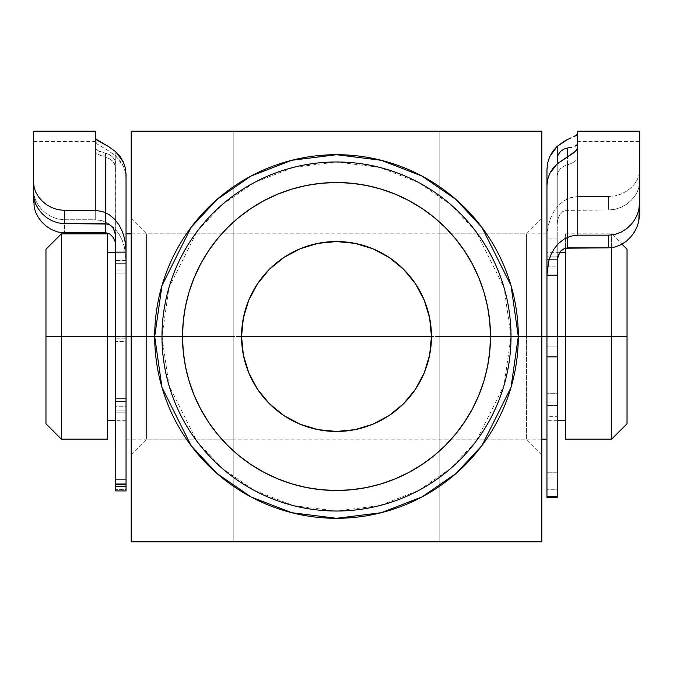 <?xml version="1.0" encoding="UTF-8"?>
<svg xmlns="http://www.w3.org/2000/svg" width="673" height="673" viewBox="0 0 673 673"><rect width="100%" height="100%" fill="white"/><g stroke="black" fill="none" stroke-linecap="round" stroke-linejoin="round"><path stroke-width="0.5" stroke-dasharray="3.37 2.52" d="M146.579 336.5L146.579 439.158L146.579 336.5L233.842 336.5L233.842 439.158L233.842 336.5L146.579 336.5L146.579 439.158L146.579 336.5L233.842 336.5L233.842 439.158L233.842 233.842L233.842 336.5L146.579 336.5L146.579 233.842L146.579 336.5L131.176 336.5L131.176 454.561L131.176 218.439L131.176 336.5L146.579 336.5L146.579 233.842L146.579 336.5M478.957 131.176L233.842 131.176L233.842 541.824L233.842 131.176L233.842 541.824L439.158 541.824L439.158 336.5L526.421 336.5L526.421 233.842L526.421 439.158L526.421 336.5L541.824 336.5L526.421 336.5L526.421 439.158L526.421 336.5L439.158 336.5L526.421 336.5L439.158 336.5L439.158 439.158L439.158 336.5L541.824 336.5L541.824 454.561L541.824 336.5L541.824 441.353L541.824 336.5L439.158 336.5L439.158 131.176L131.176 131.176L131.176 541.824L439.158 541.824L439.158 131.176L439.158 541.824L480.774 541.824M248.766 372.842L243.365 355.024L241.54 336.5A94.96 94.96 0 0 0 336.5 431.46A94.96 94.96 0 0 0 431.46 336.5L429.635 355.024L424.234 372.842L415.46 389.255L403.649 403.649L389.255 415.46L372.842 424.234L355.024 429.635L336.5 431.46L317.976 429.635L300.158 424.234L283.745 415.46L269.351 403.649L257.54 389.255M161.974 336.5L168.957 385.368L196.878 441.21L221.745 467.987L254.369 490.491L293.537 505.65L336.5 511.026L379.463 505.65L418.631 490.491L451.255 467.987L476.122 441.21L504.043 385.368L511.026 336.5A174.526 174.526 0 0 0 336.5 161.974A174.526 174.526 0 0 0 161.974 336.5A174.526 174.526 0 0 0 336.5 511.026A174.526 174.526 0 0 0 511.026 336.5L504.043 287.632L476.122 231.79L451.255 205.013L418.631 182.509L379.463 167.35L336.5 161.974L293.537 167.35L254.369 182.509L221.745 205.013L196.878 231.79L168.957 287.632L161.974 336.5M541.824 491.021L541.656 541.824M541.824 541.824L491.097 541.824L541.824 541.824L541.824 441.353M541.824 309.858L541.824 336.5L541.824 309.858M541.824 257.532L541.824 283.552L541.824 257.532M541.824 231.478L541.824 131.176L491.097 131.176L541.824 131.176L541.824 182.08M424.234 300.158L429.635 317.976L431.46 336.5L541.824 336.5L541.824 454.561L541.824 218.439L541.824 336.5L526.421 336.5L541.824 336.5L541.824 218.439L541.824 336.5L431.46 336.5A94.96 94.96 0 0 0 336.5 241.54A94.96 94.96 0 0 0 241.54 336.5L243.365 317.976L248.766 300.158L257.54 283.745L269.351 269.351L283.745 257.54L300.158 248.766L317.976 243.365L336.5 241.54L355.024 243.365L372.842 248.766L389.255 257.54L403.649 269.351L415.46 283.745M131.176 182.08L131.176 131.176L182.593 131.176M131.176 441.404L131.176 231.529M183.098 541.824L131.176 541.824L131.176 490.718M233.842 131.176L233.842 541.824L233.169 541.824M226.221 541.824L187.725 541.824M439.158 336.5L439.158 233.842L439.158 336.5M439.158 541.824L439.158 131.176M233.842 336.5L233.842 233.842L233.842 336.5M526.421 336.5L526.421 233.842L526.421 336.5M131.176 336.5L131.176 218.439L131.176 336.5L241.54 336.5L131.176 336.5M61.369 336.5L45.966 336.5L45.966 249.237L45.966 423.763L45.966 336.5L61.369 336.5L61.369 233.842L61.369 336.5L107.562 336.5L107.562 252.316L107.562 336.5L61.369 336.5L61.369 439.158L61.369 336.5M611.631 336.5L611.631 233.842L611.631 336.5L565.438 336.5L565.438 233.842L565.438 336.5L546.956 336.5L557.219 336.5L546.956 336.5L546.956 252.316L546.956 336.5L126.044 336.5L126.044 233.842L126.044 336.5L107.562 336.5L107.562 439.158L107.562 233.842L107.562 420.684L107.562 336.5L126.044 336.5L126.044 252.316L126.044 420.684L126.044 336.5L115.781 336.5L126.044 336.5L126.044 233.842L126.044 439.158L126.044 252.316L126.044 420.684L126.044 336.5L546.956 336.5L546.956 233.842L546.956 439.158L546.956 233.842L546.956 439.158L546.956 252.316L546.956 420.684L546.956 336.5L565.438 336.5L565.438 252.316L565.438 439.158L565.438 252.316L565.438 420.684L565.438 336.5L611.631 336.5L611.631 439.158L611.631 336.5L627.034 336.5L611.631 336.5M627.034 249.237L627.034 336.5L627.034 249.237M107.562 336.5L107.562 420.684L107.562 336.5M126.044 336.5L126.044 439.158L126.044 336.5M546.956 336.5L546.956 420.684L546.956 336.5M627.034 423.763L627.034 336.5L627.034 423.763M126.044 486.259L126.044 483.769L115.781 483.769L115.781 412.843L126.044 412.843L126.044 483.769L126.044 263.32L115.781 263.32L115.781 168.385L114.948 164.439L112.601 161.057L109.219 158.635L105.51 157.28L105.51 223.646L105.51 153.217L109.236 154.487L112.61 156.91L114.948 160.325L115.781 164.321L115.781 479.63L126.044 479.63L126.044 486.259L126.044 483.769L115.781 483.769L115.781 486.259L115.781 273.928L126.044 273.928L126.044 338.822L115.781 338.822L115.571 166.374L112.601 161.057L109.219 158.635L98.006 154.437L95.953 152.721L95.246 150.996L95.246 137.856L95.246 147.883L95.945 149.305L99.486 151.467L105.51 153.217L97.997 150.769L95.945 149.305L95.246 147.883L95.246 141.448L95.246 150.996L95.953 152.721L101.261 156.01L105.51 157.28L105.51 223.646L105.51 153.217L109.236 154.487L112.61 156.91L114.948 160.325L115.781 164.271L115.781 151.795L115.781 260.611L126.044 260.611L126.044 271.017L115.781 271.017L115.781 263.126L126.044 263.126L126.044 271.017L115.781 271.017L115.781 398.677L126.044 398.677L126.044 271.017L126.044 410.093L115.781 410.093L115.781 406.744L126.044 406.744L126.044 410.093L115.781 410.093L115.781 479.63L126.044 479.63L126.044 410.093L126.044 486.2M95.246 131.176L95.246 141.103L97.03 143.896L108.849 151.004L115.781 156.035L115.781 168.385L115.781 156.035L120.156 160.746L123.378 166.172L125.371 172.162L126.044 178.395L126.044 489.683L115.781 489.683L115.781 341.438L126.044 341.438L126.044 490.937M95.246 131.26L95.246 219.751L95.246 141.103L95.246 150.996L95.246 141.103L97.03 143.896L108.849 151.004L115.781 156.035L123.378 166.172L125.371 172.162L126.044 178.395L126.044 260.905L115.781 260.905L126.044 260.905L126.044 341.438L115.781 341.438L115.781 168.385L115.781 489.683L126.044 489.683M115.781 338.822L126.044 338.822L126.044 401.613L115.781 401.613L115.781 338.822M33.65 202.523L33.65 194.716M126.044 260.611L126.044 174.467L126.044 263.126L115.781 263.126L115.781 260.611L126.044 260.611M33.65 131.26L33.65 191.107L34.188 195.877L35.778 200.672L38.353 205.332L41.894 209.74L46.353 213.652L51.72 216.857L57.861 218.994L64.448 219.751L95.246 219.751L102.439 220.82L109.034 223.848L114.603 228.408L119.003 234.036L122.234 240.303L124.421 247.016L126.044 260.905L124.421 247.016L122.234 240.303L119.003 234.036L114.603 228.408L109.034 223.848L102.439 220.82L95.246 219.751L64.448 219.751L57.861 218.994L51.72 216.857L46.353 213.652L41.894 209.74L38.353 205.332L35.778 200.672L34.188 195.877L33.65 191.107L33.65 131.176M64.448 219.751L64.448 232.816L64.448 219.751M115.781 490.937L115.781 489.683M126.044 401.613L115.781 401.613L115.781 412.843L126.044 412.843L126.044 401.613M126.044 398.677L126.044 406.744L115.781 406.744L115.781 398.677L126.044 398.677M126.044 263.32L115.781 263.32L115.781 273.928L126.044 273.928L126.044 263.32M546.956 266.887L557.219 266.887L557.219 259.383L546.956 259.383L546.956 266.887L557.219 266.887L557.219 393.688L546.956 393.688L546.956 266.887L546.956 405.306L557.219 405.306L557.219 402.033L546.956 402.033L546.956 405.306L557.219 405.306L557.219 472.244L546.956 472.244L546.956 405.306L546.956 478.032L546.956 238.94L557.219 238.94L557.219 475.971L546.956 475.971L546.956 185.555L546.956 268.031L557.219 268.031L557.219 163.85L557.219 256.859L546.956 256.859L546.956 233.842L546.956 266.887M557.219 346.082L557.219 278.883L546.956 278.883L546.956 346.082L557.219 346.082L557.219 175.838L558.052 172.002L560.399 168.704L563.781 166.265L567.49 164.801L567.49 247.849L567.49 164.801L571.739 163.261L563.781 166.265L560.399 168.704L558.052 172.002L557.219 175.838L557.219 163.85L557.219 478.032L557.219 224.067L557.808 219.314L559.642 214.914L562.931 211.431L567.49 210.001L567.49 156.784L567.49 210.001L608.552 210.001L565.11 210.38L562.931 211.431L559.642 214.914L557.808 219.314L557.219 224.067L557.219 159.055L557.219 238.94L546.956 238.94L546.956 169.369L546.956 268.005L557.219 268.031L557.219 278.883L546.956 278.883L546.956 268.031L546.956 405.785L546.956 346.082L557.219 346.082L557.219 405.785L557.219 346.082M546.956 416.663L546.956 405.785L557.219 405.785L557.219 416.663L557.219 405.785L546.956 405.785L546.956 489.288L546.956 416.663L557.219 416.663L546.956 416.663M546.956 497.339L546.956 489.288L557.219 489.288L557.219 416.663L557.219 497.339L557.219 489.288L546.956 489.288L546.956 497.339M639.35 131.176L639.35 215.596L639.35 141.448L639.35 183.418L638.812 187.683L637.247 192.024L634.698 196.306L631.19 200.403L626.773 204.096L621.406 207.166L615.223 209.261L608.552 210.001L608.552 196.541L577.754 196.541L570.502 197.66L563.924 200.79L558.371 205.484L553.972 211.288L550.741 217.766L548.571 224.673L547.342 231.739L548.571 224.673L550.741 217.766L553.972 211.288L558.371 205.484L563.924 200.79L570.502 197.66L577.754 196.541L577.754 131.176M574.994 161.343L571.739 163.261L574.994 161.343L577.047 159.223L574.994 161.343M577.754 157.061L577.047 159.223L577.754 157.061L577.754 141.448L577.754 157.061M639.35 131.227L639.35 171.657L638.812 175.695L637.247 179.775L634.673 183.83L631.165 187.649L626.689 191.115L621.33 193.95L615.198 195.86L608.552 196.541L608.552 210.001L615.223 209.261L621.406 207.166L626.773 204.096L631.19 200.403L634.698 196.306L637.247 192.024L638.812 187.683L639.35 171.657L638.812 175.695L637.247 179.775L634.673 183.83L631.165 187.649L626.689 191.115L621.33 193.95L615.198 195.86L608.552 196.541L577.754 196.541L577.754 131.243M571.739 147.21L567.49 148.026M546.956 475.971L557.219 475.971L557.219 478.032L557.219 472.244L546.956 472.244L546.956 475.971M546.956 393.688L546.956 402.033L557.219 402.033L557.219 393.688L546.956 393.688M546.956 256.859L546.956 259.383L557.219 259.383L557.219 256.859L546.956 256.859M637.264 226.279L638.812 220.946M233.842 439.158L146.579 439.158L131.176 454.561M439.158 439.158L526.421 439.158L541.824 454.561M233.842 233.842L146.579 233.842L131.176 218.439M541.824 218.439L526.421 233.842L439.158 233.842M565.438 233.842L611.631 233.842L621.995 244.198M559.751 252.316L546.956 252.316M546.956 233.842L131.176 233.842M126.044 252.316L115.781 252.316M126.044 420.684L115.781 420.684M541.824 439.158L126.044 439.158M557.219 420.684L546.956 420.684M33.65 141.448L95.246 141.448M639.35 141.448L577.754 141.448M546.956 478.032L557.219 478.032"/><path stroke-width="1.01" d="M161.974 336.5L182.509 336.5A153.991 153.991 0 0 1 336.5 182.509A153.991 153.991 0 0 1 490.491 336.5L511.026 336.5A174.526 174.526 0 0 0 336.5 161.974A174.526 174.526 0 0 0 161.974 336.5A174.526 174.526 0 0 1 336.5 161.974A174.526 174.526 0 0 1 511.026 336.5L518.303 336.5L511.026 387.404L481.944 445.576L456.042 473.472L422.055 496.91L381.255 512.708L336.5 518.303L291.746 512.708L250.945 496.91L216.958 473.472L191.056 445.576L161.974 387.404L154.697 336.5L161.974 336.5L154.697 336.5A181.803 181.803 0 0 1 336.5 154.697A181.803 181.803 0 0 1 518.303 336.5L541.824 336.5L541.824 131.176L131.176 131.176L131.176 336.5L154.697 336.5L131.176 336.5L131.176 541.824L541.824 541.824L541.824 336.5L518.303 336.5A181.803 181.803 0 0 1 336.5 518.303A181.803 181.803 0 0 1 154.697 336.5L161.974 285.596L191.056 227.424L216.958 199.528L250.945 176.09L291.746 160.292L336.5 154.697L381.255 160.292L422.055 176.09L456.042 199.528L481.944 227.424L511.026 285.596L518.303 336.5L511.026 336.5A174.526 174.526 0 0 1 336.5 511.026A174.526 174.526 0 0 1 161.974 336.5A174.526 174.526 0 0 0 336.5 511.026A174.526 174.526 0 0 0 511.026 336.5L490.491 336.5L489.751 321.408L487.53 306.459L483.862 291.796L478.772 277.57L472.311 263.909L464.538 250.945L455.537 238.806L445.391 227.609L434.194 217.463L422.055 208.462L409.091 200.689L395.43 194.228L381.204 189.138L366.541 185.47L351.592 183.249L336.5 182.509L321.408 183.249L306.459 185.47L291.796 189.138L277.57 194.228L263.909 200.689L250.945 208.462L238.806 217.463L227.609 227.609L217.463 238.806L208.462 250.945L200.689 263.909L194.228 277.57L189.138 291.796L185.47 306.459L183.249 321.408L182.509 336.5L183.249 351.592L185.47 366.541L189.138 381.204L194.228 395.43L200.689 409.091L208.462 422.055L217.463 434.194L227.609 445.391L238.806 455.537L250.945 464.538L263.909 472.311L277.57 478.772L291.796 483.862L306.459 487.53L321.408 489.751L336.5 490.491L351.592 489.751L366.541 487.53L381.204 483.862L395.43 478.772L409.091 472.311L422.055 464.538L434.194 455.537L445.391 445.391L455.537 434.194L464.538 422.055L472.311 409.091L478.772 395.43L483.862 381.204L487.53 366.541L489.751 351.592L490.491 336.5A153.991 153.991 0 0 1 336.5 490.491A153.991 153.991 0 0 1 182.509 336.5L161.974 336.5M431.46 336.5A94.96 94.96 0 0 1 336.5 431.46A94.96 94.96 0 0 1 241.54 336.5L243.365 317.976L248.766 300.158L257.54 283.745L269.351 269.351L283.745 257.54L300.158 248.766L317.976 243.365L336.5 241.54L355.024 243.365L372.842 248.766L389.255 257.54L403.649 269.351L415.46 283.745L424.234 300.158L429.635 317.976L431.46 336.5L429.635 355.024L424.234 372.842L415.46 389.255L403.649 403.649L389.255 415.46L372.842 424.234L355.024 429.635L336.5 431.46L317.976 429.635L300.158 424.234L283.745 415.46L269.351 403.649L257.54 389.255L248.766 372.842L243.365 355.024L241.54 336.5A94.96 94.96 0 0 1 336.5 241.54A94.96 94.96 0 0 1 431.46 336.5L241.54 336.5L431.46 336.5M480.774 541.824L439.158 541.824M541.824 441.353L541.824 491.021M541.824 182.08L541.824 541.824L131.176 541.824L131.176 131.176L541.824 131.176L541.824 231.478M439.158 131.176L478.957 131.176M131.176 231.529L131.176 182.08M131.176 490.718L131.176 441.404M233.169 541.824L226.221 541.824M187.725 541.824L183.098 541.824M181.903 131.176L233.842 131.176M257.54 389.255L248.766 372.842M415.46 283.745L424.234 300.158M61.369 336.5L61.369 233.842L61.369 336.5L115.781 336.5L107.562 336.5L107.562 233.842L107.562 336.5L61.369 336.5L61.369 439.158L61.369 336.5L45.966 336.5L61.369 336.5M45.966 249.237L45.966 336.5L45.966 249.237L61.369 233.842L107.562 233.842M611.631 336.5L627.034 336.5L627.034 249.237L627.034 423.763L627.034 336.5L611.631 336.5L611.631 247.664L611.631 336.5L565.438 336.5L611.631 336.5L611.631 439.158L611.631 336.5M565.438 248.118L565.438 336.5L557.219 336.5L565.438 336.5L565.438 248.118M126.044 336.5L131.176 336.5L126.044 336.5M541.824 336.5L546.956 336.5L541.824 336.5M45.966 423.763L45.966 336.5L45.966 423.763L61.369 439.158L107.562 439.158L107.562 336.5L107.562 439.158M565.438 439.158L565.438 336.5L565.438 439.158L611.631 439.158L627.034 423.763M126.044 489.683L126.044 490.541M126.044 490.92L126.044 485.83M115.781 489.683L115.781 490.541M115.781 490.92L115.781 485.83M115.781 486.2L115.638 235.129L113.358 228.475L110.069 225.051L107.89 224.016L64.448 223.646L64.448 210.397L95.246 210.397L102.498 211.49L109.076 214.578L114.629 219.196L119.028 224.908L122.259 231.293L124.429 238.082L125.658 245.039L126.044 252.131L115.781 252.131L115.781 484.711L126.044 484.711L126.044 252.131L115.781 252.131L115.781 237.485L115.192 232.808L113.358 228.475L110.069 225.051L105.51 223.646L105.51 232.816L107.907 233.186L64.448 232.816L57.71 231.975L51.543 229.628L46.193 226.187L41.76 221.989L38.285 217.379L35.736 212.466L34.188 207.486L33.65 194.716L34.188 199.435L35.753 204.197L38.302 208.866L41.81 213.307L46.227 217.295L51.594 220.601L57.777 222.847L64.448 223.646L105.51 223.646L105.51 232.816L64.448 232.816L57.71 231.975L51.543 229.628L46.193 226.187L41.76 221.989L38.285 217.379L35.736 212.466L34.188 207.486L33.65 191.107L33.65 202.523M126.044 486.2L126.044 174.467L125.363 168.099L123.369 162.058L120.122 156.523L115.781 151.795L108.841 146.756L97.021 140.186L95.246 137.856L95.246 131.176L33.65 131.176L33.65 183.149L34.188 187.632L35.753 192.133L38.327 196.583L41.835 200.747L46.311 204.516L51.67 207.587L57.802 209.648L64.448 210.397L95.246 210.397L95.246 137.856L95.246 210.397L102.498 211.49L109.076 214.578L114.629 219.196L119.028 224.908L122.259 231.293L124.429 238.082L125.658 245.039L126.044 252.131L126.044 174.467L125.363 168.099L123.369 162.058L115.781 151.795L108.841 146.756L95.692 138.983L95.246 131.26M107.907 233.186L110.078 234.212L113.367 237.594L115.201 241.885L115.781 246.469L115.201 241.885L113.367 237.594L110.078 234.212L107.907 233.186M33.65 194.716L34.188 199.435L35.753 204.197L38.302 208.866L41.81 213.307L46.227 217.295L51.594 220.601L57.777 222.847L64.448 223.646L64.448 210.397L57.802 209.648L51.67 207.587L46.311 204.516L41.835 200.747L38.327 196.583L35.753 192.133L34.188 187.632L33.65 183.149L33.65 194.716L33.65 131.26M126.044 490.937L126.044 484.711L115.781 484.711L115.781 490.937L126.044 490.937M577.754 131.243L577.299 149.17L573.833 152.737L557.219 163.85L549.622 173.693L547.629 179.506L546.956 185.555L546.956 275.131L557.219 275.131L557.219 356.858L557.219 261.107L558.548 254.503L561.097 250.684L562.922 249.203L567.49 247.849L608.552 247.849L565.093 248.211L561.097 250.684L557.799 256.649L557.219 261.107L557.219 275.131L546.956 275.131L548.579 261.637L550.766 255.117L553.997 249.035L558.397 243.567L563.966 239.142L570.561 236.198L577.754 235.163L577.754 147.454L577.754 235.163L608.552 235.163L615.139 234.364L621.28 232.092L626.647 228.694L631.106 224.53L634.647 219.827L637.222 214.83L638.812 209.673L639.35 204.516L639.35 131.176L577.754 131.176L577.754 147.454L575.97 150.937L557.219 163.85L557.219 159.013L558.052 155L560.39 151.551L563.764 149.17L567.49 148.026L567.49 156.784L567.49 148.026L563.764 149.17L560.39 151.551L558.052 155L557.219 159.013L557.219 146.335L549.631 156.759L547.637 162.891L546.956 169.369L546.956 233.842L546.956 169.369L547.637 162.891L549.631 156.759L552.878 151.139L557.219 146.335L557.219 163.85L552.844 168.418L549.622 173.693L547.629 179.506L546.956 185.555L546.956 496.489L557.219 496.489L557.219 356.858L546.956 356.858L546.956 497.339L557.219 497.339L557.219 496.489L557.219 497.339M639.35 131.227L639.35 204.516L638.812 209.673L637.222 214.83L634.647 219.827L631.106 224.53L626.647 228.694L621.28 232.092L615.139 234.364L608.552 235.163L577.754 235.163L570.561 236.198L563.966 239.142L558.397 243.567L553.997 249.035L550.766 255.117L548.579 261.637L546.956 275.131L546.956 356.858L557.219 356.858L557.219 496.489L546.956 496.489L546.956 497.339M638.812 220.946L639.35 204.516L639.35 215.596L638.812 220.946L637.398 225.909M634.715 231.52L637.264 226.279L634.715 231.52L631.24 236.416L634.715 231.52M626.807 240.858L631.24 236.416L626.807 240.858L621.457 244.492L626.807 240.858M615.29 246.957L621.457 244.492L615.29 246.957L608.552 247.849L615.29 246.957M577.055 145.191L577.754 144.224L575.003 146.218L577.055 145.191M571.739 147.21L567.49 148.026M608.552 235.163L608.552 247.849L608.552 235.163M575.979 135.643L577.754 134.036L573.85 136.644L575.979 135.643M571.032 137.864L567.718 139.412L571.032 137.864M564.159 141.33L567.718 139.412L557.219 146.335L564.159 141.33M621.995 244.198L627.034 249.237M565.438 252.316L559.751 252.316M131.176 233.842L126.044 233.842M115.781 252.316L107.562 252.316M115.781 420.684L107.562 420.684M546.956 439.158L541.824 439.158M565.438 420.684L557.219 420.684M126.044 486.259L115.781 486.259"/></g></svg>
